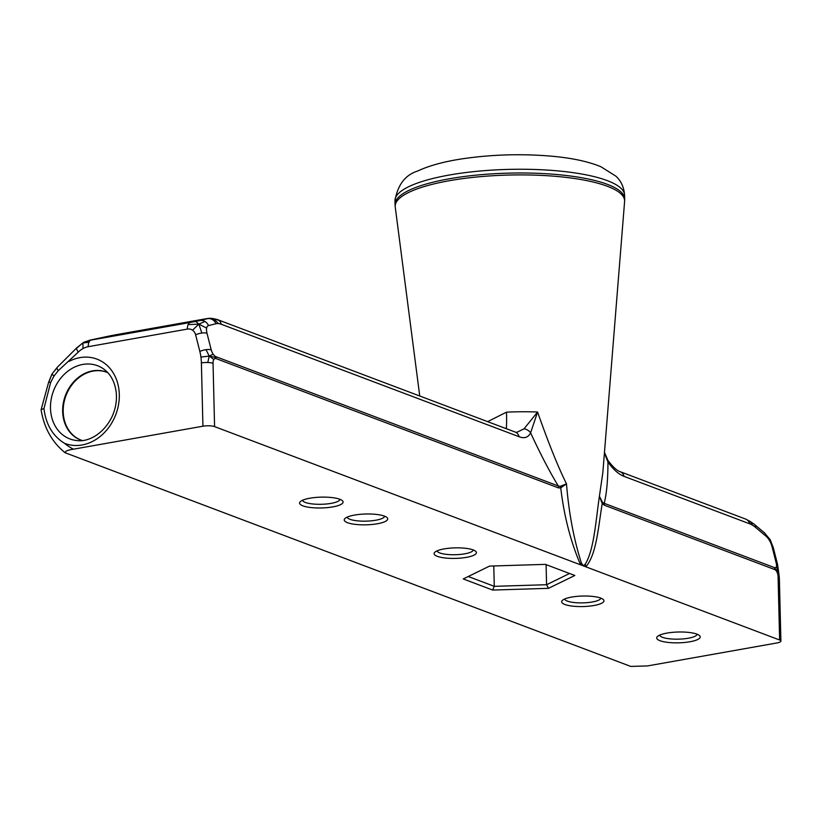 <?xml version="1.0" encoding="UTF-8"?>
<svg xmlns="http://www.w3.org/2000/svg" width="822" height="822" viewBox="0 0 822 822"><rect width="100%" height="100%" fill="white"/><g stroke="black" fill="none" stroke-linecap="round" stroke-linejoin="round"><path stroke-width="1.23" d="M776.266 563.296A8.467 3.083 -14.2 0 1 777.55 564.437L773.338 547.812L770.183 539.674L769.587 540.671A10.686 4.603 -115 0 1 772.053 546.671L776.266 563.296A6.124 2.641 -115 0 1 776.317 566.851L778.496 571.054L774.622 568.567A8.467 6.987 -69.3 0 0 774.437 567.601L604.201 503.321L602.475 502.334L599.402 496.272L602.238 503.547A8.467 5.168 -37 0 0 602.475 502.334M776.317 566.851A6.124 2.641 -115 0 1 774.437 567.601M777.55 564.437L778.455 570.797M602.855 472.516L599.402 496.272C595.888 520.141 594.07 549.856 585.274 564.19A24.177 20.571 -118.2 0 0 585.829 566.82C596.7 554.295 598.365 526.039 602.238 503.547L604.468 505.263L774.704 569.554A6.124 3.103 -100.1 0 1 777.026 572.153L778.496 571.054L779.348 577.774A8.467 2.106 178.6 0 0 778.085 576.705L779.626 639.999A8.467 2.106 -1.4 0 1 780.9 641.068A8.467 2.106 -1.4 0 1 776.903 642.968L647.428 665.943L630.762 666.426L65.133 452.737C52.053 442.246 44.049 427.923 41.1 409.757L48.621 382.281A8.467 0.534 -164.6 0 1 48.796 382.22L51.981 374.092L57.273 367.29A8.467 2.291 45 0 0 57.057 367.866A8.467 2.291 45 0 0 58.208 370.732L78.316 352.083A8.467 2.291 -135 0 1 76.58 348.353A8.467 2.291 -135 0 1 76.795 347.778L83.813 342.271L90.615 339.979A8.467 4.901 78.1 0 1 90.769 339.948L109.963 335.89A8.467 4.901 -101.9 0 0 109.809 335.921L109.809 335.921A8.467 4.901 -101.9 0 0 109.665 335.951M777.026 572.153A6.124 3.103 -100.1 0 1 778.085 576.705M773.338 547.812A8.467 3.083 165.8 0 0 772.053 546.671M750.527 521.703L754.082 524.148A8.467 5.61 130 0 1 754.329 524.344L750.106 521.415L752.685 525.309A33.342 14.354 -115 0 1 755.808 527.601L765.929 536.108A8.467 5.61 -50 0 0 764.46 532.851A8.467 5.61 -50 0 0 764.45 532.851A8.467 5.61 -50 0 0 764.203 532.656M765.929 536.108A10.686 4.603 -115 0 1 769.587 540.671M770.183 539.674L764.45 532.851L754.329 524.344A8.467 5.61 130 0 1 755.808 527.601M750.126 521.425L745.749 519.114L620.137 471.684A8.467 6.987 110.7 0 1 620.148 471.684A8.467 6.987 110.7 0 1 624.073 476.37L749.685 523.809A8.467 6.987 -69.3 0 0 747.023 519.792A8.467 6.987 -69.3 0 0 745.749 519.114M749.037 520.932L747.023 519.792M749.685 523.809A33.342 14.354 -115 0 1 752.685 525.309M52.279 373.568L57.057 367.866M51.981 374.092L53.954 376.106L58.208 370.732M51.92 374.185L48.621 382.281M65.719 453.045C64.424 451.463 67.003 450.179 73.456 449.192A68.514 56.584 110.7 0 1 64.506 443.284C52.783 436.081 45.929 424.522 43.946 408.585L50.645 382.477A8.467 0.534 -164.6 0 0 48.796 382.22M50.645 382.477L53.944 376.106M78.316 352.083A20.499 16.923 110.7 0 1 83.012 348.549L82.909 343.01L88.961 342.219A8.467 4.285 79.9 0 0 88.242 346.689L187.406 329.088A8.467 4.285 -100.1 0 1 188.125 324.618A8.467 4.285 -100.1 0 1 190.262 322.471L91.098 340.072A8.467 4.285 79.9 0 0 88.961 342.219M83.012 348.549A20.499 16.923 110.7 0 1 88.242 346.689M82.477 343.123L76.58 348.353M91.098 340.072L83.782 342.291M89.053 340.37L90.769 339.948M90.461 340.02A8.467 4.901 78.1 0 1 90.615 339.979L115.316 334.852A8.467 4.285 79.9 0 0 115.193 334.883L205.11 318.915A8.467 4.285 -100.1 0 1 205.233 318.895L205.233 318.895A8.467 4.285 -100.1 0 1 205.356 318.874M111.967 335.89L115.193 334.883M115.44 334.831A8.467 4.285 79.9 0 0 115.316 334.852L205.233 318.895L208.809 318.35L199.982 320.518A8.467 7.614 76.1 0 1 204.976 321.474A8.467 7.614 76.1 0 1 208.5 325.594L216.001 323.745A8.467 7.614 -103.9 0 0 212.466 319.614A8.467 7.614 -103.9 0 0 207.473 318.659M109.963 335.89L112.542 335.376M207.01 333.29A8.467 3.083 165.8 0 0 201.832 333.033L198.842 324.125L192.554 330.187A9.772 8.066 110.7 0 1 195.626 334.821L199.838 351.446A8.467 3.083 -14.2 0 1 206.045 349.669L209.209 356.07L200.928 357.087A49.782 41.11 110.7 0 1 201.39 362.913L202.931 426.207A8.467 2.106 -1.4 0 1 214.583 426.618L213.042 363.324A8.467 2.106 178.6 0 0 207.781 362.512L209.209 356.07L213.165 354.179A6.124 2.641 -115 0 1 211.233 349.915L207.01 333.29A10.686 4.603 -115 0 1 206.641 328.081L198.842 324.125L204.976 321.474M206.641 328.081A10.686 4.603 -115 0 1 208.5 325.594M201.832 333.033A8.467 3.083 165.8 0 0 195.626 334.821M199.982 320.518L195.78 321.423L198.842 324.125L188.125 324.618M187.406 329.088A9.772 8.066 110.7 0 1 192.554 330.187M195.78 321.423L190.262 322.471M216.001 323.745A33.342 14.354 -115 0 1 218.508 323.591L213.72 318.772L218.642 320.251A8.467 6.987 110.7 0 1 221.303 324.269L519.103 436.729C524.446 438.763 528.279 437.468 530.601 432.855L537.578 412.028L524.035 428.827A8.467 7.131 23.3 0 1 530.601 432.855C540.64 454.474 549.867 472.177 558.292 485.977L215.867 356.666A8.467 6.987 110.7 0 1 216.052 357.621A8.467 6.987 110.7 0 1 216.124 358.618L558.549 487.929A8.467 6.987 -69.3 0 0 558.292 485.977L560.162 486.357A8.467 7.151 -121.7 0 1 560.738 487.867L566.481 483.839L560.162 486.357M218.508 323.591A33.342 14.354 -115 0 1 221.303 324.269M208.809 318.35L213.72 318.772L212.466 319.614M211.881 318.391L211.038 318.35M205.11 318.915L207.791 318.484M519.103 436.729A8.467 6.987 110.7 0 0 515.178 432.043A8.467 6.987 110.7 0 1 515.178 432.043L217.368 319.573L212.764 318.515M207.781 362.512A8.467 2.106 178.6 0 0 201.39 362.913M199.838 351.446A49.782 41.11 110.7 0 1 200.928 357.087M206.045 349.669A8.467 3.083 -14.2 0 1 211.233 349.915M213.042 363.324A6.124 3.103 -100.1 0 1 213.884 359.491L209.209 356.07L216.052 357.621M215.867 356.666A6.124 2.641 -115 0 1 213.165 354.179M213.884 359.491A6.124 3.103 -100.1 0 1 216.124 358.618M217.368 319.573A8.467 6.987 110.7 0 1 218.642 320.251M43.946 408.585L41.11 409.613M619.983 471.623A8.467 6.987 110.7 0 1 620.137 471.684C616.993 470.749 612.945 467.019 608.003 460.495A8.467 2.785 145.4 0 1 607.961 462.067C613.366 469.609 618.74 474.376 624.073 476.37M604.417 452.994L607.961 462.067C607.92 479.873 606.667 493.621 604.201 503.321A8.467 6.987 -69.3 0 1 604.468 505.263M774.704 569.554A8.467 6.987 -69.3 0 0 774.622 568.567M524.035 428.827L516.689 432.393L515.178 432.043M585.274 564.19L583.199 565.824L580.568 564.827A24.177 15.269 141.4 0 1 581.277 562.68C573.797 539.211 568.865 512.938 566.481 483.839C558.107 466.978 548.48 443.037 537.578 412.028A90.543 22.513 178.6 0 0 506.475 412.171A24.177 2.209 -92.7 0 1 506.311 428.694M558.549 487.929L560.738 487.867C564.026 515.928 570.632 541.585 580.568 564.827L214.583 426.618M506.475 412.171L487.641 421.645M779.626 639.999L583.199 565.824L581.277 562.68M697.128 634.214A18.742 4.665 -1.4 0 1 678.51 639.156A18.742 4.665 -1.4 0 1 659.686 635.129M384.634 516.195A18.742 4.665 -1.4 0 1 366.016 521.148A18.742 4.665 -1.4 0 1 347.192 517.11M339.989 499.344A18.742 4.665 -1.4 0 1 321.381 504.287A18.742 4.665 -1.4 0 1 302.547 500.259M548.49 588.336L574.835 575.482L545.376 564.365L489.583 566.091L463.238 578.945L492.697 590.062L548.49 588.336L546.579 584.719L494.269 586.333L492.697 590.062M493.775 565.957L494.269 586.333L468.242 576.499M569.564 573.499L546.579 584.719L546.085 564.632M202.931 426.207L73.456 449.192M309.853 498.214A21.762 5.415 178.6 0 0 300.277 501.677A21.762 5.415 178.6 0 0 321.464 507.965A21.762 5.415 178.6 0 0 342.332 500.649A21.762 5.415 178.6 0 0 309.853 498.214M444.106 548.911A21.156 5.261 178.6 0 0 434.787 552.281A21.156 5.261 178.6 0 0 455.388 558.395A21.156 5.261 178.6 0 0 475.671 551.285A21.156 5.261 178.6 0 0 444.106 548.911M666.991 633.084A21.762 5.415 178.6 0 0 657.415 636.547A21.762 5.415 178.6 0 0 678.602 642.835A21.762 5.415 178.6 0 0 699.46 635.519A21.762 5.415 178.6 0 0 666.991 633.084M571.65 597.08A21.156 5.261 178.6 0 0 562.34 600.45A21.156 5.261 178.6 0 0 582.942 606.554A21.156 5.261 178.6 0 0 603.214 599.443A21.156 5.261 178.6 0 0 571.65 597.08M354.498 515.075A21.762 5.415 178.6 0 0 344.921 518.538A21.762 5.415 178.6 0 0 366.109 524.826A21.762 5.415 178.6 0 0 386.967 517.511A21.762 5.415 178.6 0 0 354.498 515.075M473.308 549.969A18.135 4.511 -1.4 0 1 455.306 554.716A18.135 4.511 -1.4 0 1 437.088 550.853M600.851 598.139A18.135 4.511 -1.4 0 1 582.849 602.875A18.135 4.511 -1.4 0 1 564.632 599.022M50.491 408.226A39.127 32.305 110.7 0 1 82.786 364.444A39.127 32.305 110.7 0 1 103.839 369.129C110.826 374.277 114.967 382.148 116.251 392.741C117.012 401.064 115.522 409.233 111.792 417.237C101.887 436.698 85.426 442.113 76.867 440.541A39.127 32.305 110.7 0 1 50.491 408.226M64.506 443.284A45.097 37.247 -69.3 0 0 118.481 404.917A45.097 37.247 -69.3 0 0 79.929 357.632A45.097 37.247 -69.3 0 0 68.956 361.433M449.274 178.795A114.854 28.565 178.6 0 0 395.043 204.473L395.248 207.113A114.751 28.534 -1.4 0 1 449.367 180.706A114.751 28.534 -1.4 0 1 566.656 177.46A114.751 28.534 -1.4 0 1 624.597 201.503L624.669 198.862A114.854 28.565 178.6 0 0 565.351 175.384A114.854 28.565 178.6 0 0 449.274 178.795M395.043 204.473L394.95 200.743A114.854 28.565 -1.4 0 1 449.182 175.055A114.854 28.565 -1.4 0 1 565.259 171.654A114.854 28.565 -1.4 0 1 624.586 195.133L624.669 198.862M81.172 440.14L82.221 440.5A36.271 29.952 110.7 0 1 81.172 440.14A36.271 29.952 110.7 0 1 63.191 411.678A36.271 29.952 110.7 0 1 106.798 372.274A36.271 29.952 110.7 0 1 107.826 372.695L106.798 372.274M107.754 372.623A36.332 30.003 -69.3 0 0 62.657 411.503A36.332 30.003 -69.3 0 0 82.118 440.52M51.94 374.133L51.57 374.801M210.093 318.309L208.654 318.371M209.918 318.309L212.086 318.412M607.992 460.505L604.468 452.377M780.9 641.068L779.348 577.774M57.273 367.29L76.795 347.778M602.845 472.588L624.597 201.503M419.734 395.999L395.248 207.113M394.95 200.743C397.714 184.868 405.225 174.983 417.484 171.089C429.464 165.51 444.887 161.348 463.772 158.605C493.056 154.423 522.525 153.642 552.189 156.242C572.009 158.04 588.223 161.533 600.851 166.702L615.801 176.103C621.062 180.891 623.99 187.231 624.586 195.133"/></g></svg>

